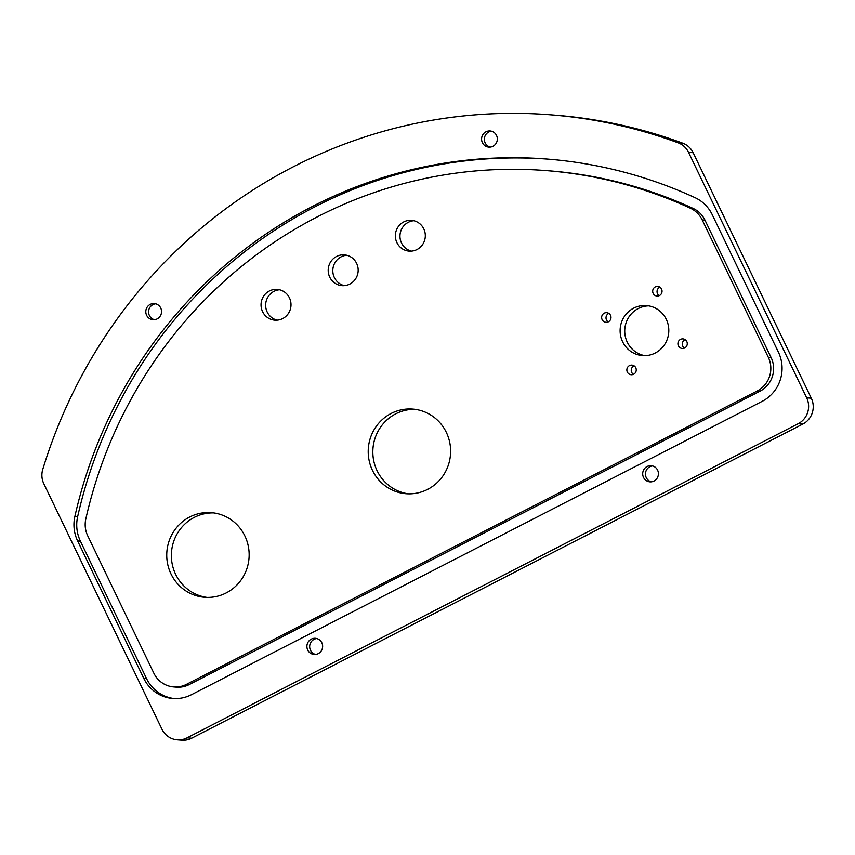<?xml version="1.0" encoding="UTF-8"?>
<svg xmlns="http://www.w3.org/2000/svg" width="855" height="855" viewBox="0 0 855 855"><rect width="100%" height="100%" fill="white"/><g stroke="black" fill="none" stroke-linecap="round" stroke-linejoin="round"><path stroke-width="1.28" d="M659.216 295.659A4.82 4.681 94.5 0 1 659.878 287.162M655.283 286.927A4.82 4.681 94.5 0 1 661.962 290.305A4.82 4.681 94.5 0 1 656.982 296.044A4.82 4.681 94.5 0 1 655.283 286.927M608.172 321.897A4.82 4.681 94.5 0 1 608.846 313.4M604.25 313.165A4.82 4.681 94.5 0 1 610.919 316.542A4.82 4.681 94.5 0 1 605.949 322.282A4.82 4.681 94.5 0 1 604.25 313.165M633.416 374.34A4.82 4.681 94.5 0 1 634.079 365.844M629.483 365.598A4.82 4.681 94.5 0 1 636.163 368.986A4.82 4.681 94.5 0 1 631.182 374.725A4.82 4.681 94.5 0 1 629.483 365.598M684.46 348.103A4.82 4.681 94.5 0 1 685.122 339.606M680.527 339.371A4.82 4.681 94.5 0 1 687.196 342.748A4.82 4.681 94.5 0 1 682.226 348.487A4.82 4.681 94.5 0 1 680.527 339.371M277.148 320.165A15.433 14.984 94.5 0 1 279.532 289.76M262.592 311.69A15.433 14.984 94.5 0 1 277.234 289.396A15.433 14.984 94.5 0 1 288.424 313.39A15.433 14.984 94.5 0 1 262.592 311.69M411.458 251.124A15.433 14.984 94.5 0 1 413.841 220.718M396.912 242.649A15.433 14.984 94.5 0 1 411.544 220.355A15.433 14.984 94.5 0 1 422.733 244.348A15.433 14.984 94.5 0 1 396.912 242.649M344.309 285.645A15.433 14.984 94.5 0 1 346.681 255.239M329.752 277.17A15.433 14.984 94.5 0 1 344.383 254.876A15.433 14.984 94.5 0 1 355.584 278.869A15.433 14.984 94.5 0 1 329.752 277.17M408.423 493.827A42.44 41.2 94.5 0 1 377.108 470.752A42.44 41.2 94.5 0 1 415.038 409.331M372.481 470.389A42.44 41.2 94.5 0 1 375.313 427.746A42.44 41.2 94.5 0 1 412.73 409.085A42.44 41.2 94.5 0 1 446.353 432.416A42.44 41.2 94.5 0 1 443.51 475.059A42.44 41.2 94.5 0 1 406.104 493.72A42.44 41.2 94.5 0 1 372.481 470.389M644.83 355.648A25.084 24.346 94.5 0 1 627.26 342.16A25.084 24.346 94.5 0 1 648.721 305.866M622.632 341.797A25.084 24.346 94.5 0 1 624.31 316.596A25.084 24.346 94.5 0 1 646.423 305.577A25.084 24.346 94.5 0 1 666.291 319.353A25.084 24.346 94.5 0 1 664.613 344.554A25.084 24.346 94.5 0 1 642.5 355.584A25.084 24.346 94.5 0 1 622.632 341.797M206.953 597.389A42.44 41.2 94.5 0 1 175.638 574.314A42.44 41.2 94.5 0 1 213.568 512.904M171.011 573.951A42.44 41.2 94.5 0 1 173.843 531.308A42.44 41.2 94.5 0 1 211.26 512.647A42.44 41.2 94.5 0 1 244.883 535.978A42.44 41.2 94.5 0 1 242.05 578.621A42.44 41.2 94.5 0 1 204.634 597.282A42.44 41.2 94.5 0 1 171.011 573.951M490.225 147.103A8.101 7.866 94.5 0 1 491.465 131.2M485.971 131.798A8.101 7.866 94.5 0 1 497.183 137.484A8.101 7.866 94.5 0 1 488.825 147.124A8.101 7.866 94.5 0 1 485.971 131.798M154.434 319.706A8.101 7.866 94.5 0 1 155.685 303.803M150.191 304.401A8.101 7.866 94.5 0 1 161.403 310.087A8.101 7.866 94.5 0 1 153.045 319.727A8.101 7.866 94.5 0 1 150.191 304.401M315.538 654.438A8.101 7.866 94.5 0 1 316.777 638.535M311.284 639.134A8.101 7.866 94.5 0 1 322.495 644.82A8.101 7.866 94.5 0 1 314.138 654.46A8.101 7.866 94.5 0 1 311.284 639.134M651.318 481.835A8.101 7.866 94.5 0 1 652.557 465.932M647.064 466.531A8.101 7.866 94.5 0 1 658.275 472.206A8.101 7.866 94.5 0 1 649.918 481.846A8.101 7.866 94.5 0 1 647.064 466.531M550.353 114.805A505.465 490.631 94.5 0 1 678.122 142.817L682.75 143.18A505.465 490.631 94.5 0 0 554.981 115.169L550.353 114.805A505.465 490.631 94.5 0 0 42.75 469.427A19.291 18.725 -85.5 0 0 43.829 483.748L161.969 729.23A19.291 18.725 -85.5 0 0 177.252 739.832A19.291 18.725 -85.5 0 0 187.063 737.844L191.68 738.207A19.291 18.725 94.5 0 1 181.88 740.195L177.252 739.832M811.299 398.184A19.291 18.725 94.5 0 1 802.813 424.069L798.185 423.706A19.291 18.725 -85.5 0 0 806.671 397.821L811.299 398.184L693.159 152.714L688.532 152.35A19.291 18.725 -85.5 0 0 678.122 142.817M806.671 397.821L688.532 152.35M798.185 423.706L187.063 737.844M802.813 424.069L191.68 738.207M682.75 143.18A19.291 18.725 94.5 0 1 693.159 152.714M762.265 401.284A36.658 35.579 -85.5 0 0 778.392 352.11L712.268 214.723A36.658 35.579 -85.5 0 0 695.008 197.644A461.091 447.56 -85.5 0 0 546.89 159.041A461.091 447.56 -85.5 0 0 74.877 516.42A36.658 35.579 -85.5 0 0 77.634 540.948L143.758 678.336A36.658 35.579 -85.5 0 0 172.796 698.482A36.658 35.579 -85.5 0 0 191.435 694.72L762.265 401.284M548.279 159.158A461.091 447.56 -85.5 0 0 77.655 516.634A36.658 35.579 -85.5 0 0 80.413 541.162L146.536 678.549A36.658 35.579 -85.5 0 0 174.185 698.567M702.19 219.895A25.084 24.346 -85.5 0 0 690.38 208.214A449.516 436.317 -85.5 0 0 545.982 170.583A449.516 436.317 -85.5 0 0 85.821 518.985A25.084 24.346 -85.5 0 0 87.712 535.764L153.836 673.163A25.084 24.346 -85.5 0 0 173.704 686.939A25.084 24.346 -85.5 0 0 186.454 684.363L757.284 390.938A25.084 24.346 -85.5 0 0 768.314 357.294L702.19 219.895L704.969 220.12A25.084 24.346 -85.5 0 0 693.159 208.438A449.516 436.317 -85.5 0 0 548.76 170.797L545.982 170.583M173.704 686.939L176.472 687.164A25.084 24.346 -85.5 0 0 189.222 684.577L760.052 391.152A25.084 24.346 -85.5 0 0 771.092 357.508L704.969 220.12M146.536 678.549L143.758 678.336M80.413 541.162L77.634 540.948M77.655 516.634L74.877 516.42M693.159 208.438L690.38 208.214M189.222 684.577L186.454 684.363M760.052 391.152L757.284 390.938M771.092 357.508L768.314 357.294"/></g></svg>
